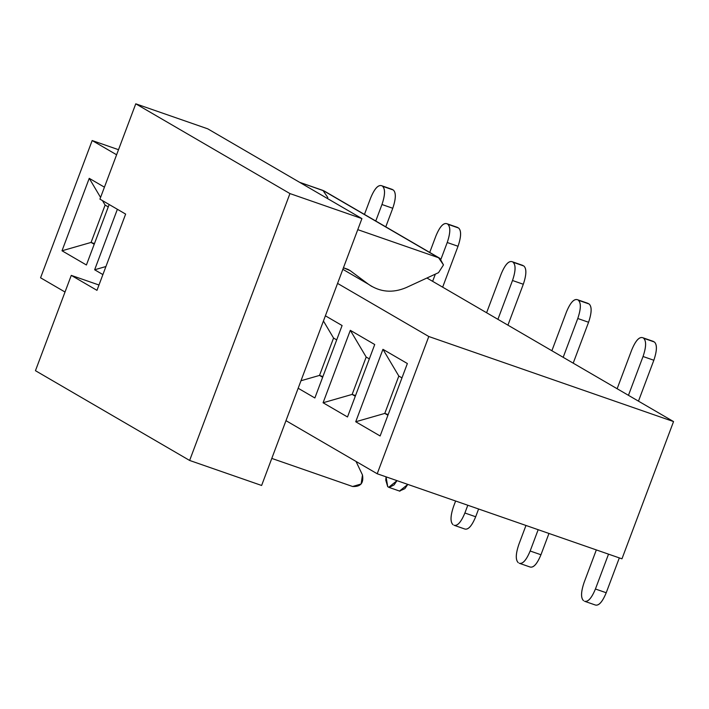 <?xml version="1.0" encoding="UTF-8"?>
<svg xmlns="http://www.w3.org/2000/svg" width="709" height="709" viewBox="0 0 709 709"><rect width="100%" height="100%" fill="white"/><g stroke="black" fill="none" stroke-linecap="round" stroke-linejoin="round"><path stroke-width="1.06" d="M428.794 336.509L337.573 283.405L428.794 336.509L673.55 421.571L426.942 278.017L673.55 421.571L428.794 336.509L377.206 473.763L428.794 336.509M116.613 154.775L92.17 140.542L40.573 277.795L65.024 292.028L40.573 277.795L92.17 140.542L118.518 149.696L92.17 140.542L116.613 154.775M285.975 420.659L377.206 473.763L621.961 558.825L673.55 421.571L621.961 558.825L377.206 473.763L285.975 420.659M89.237 178.331L104.427 187.176L89.237 178.331L100.572 197.43L89.237 178.331L62.011 250.773L89.237 178.331M109.159 204.493L86.418 264.989L62.011 250.773L86.418 264.989L109.159 204.493M102.894 274.578L94.643 269.774L117.375 209.288L94.643 269.774L102.894 274.578M325.387 315.806L342.092 325.537L314.867 397.971L298.161 388.248L314.867 397.971L342.092 325.537L325.387 315.806M350.317 330.323L374.724 344.53L347.499 416.972L323.082 402.756L350.317 330.323L366.19 357.052L369.336 358.887L366.19 357.052L350.317 330.323L323.082 402.756L347.499 416.972L374.724 344.53L350.317 330.323M382.949 349.315L407.365 363.531L380.13 435.973L355.723 421.758L382.949 349.315L398.821 376.054L401.968 377.879L398.821 376.054L382.949 349.315L355.723 421.758L380.13 435.973L407.365 363.531L382.949 349.315M102.459 200.594L105.109 205.069L108.255 206.895L105.109 205.069L102.459 200.594M94.208 244.259L91.071 242.434L62.011 250.773L91.071 242.434L105.109 205.069L91.071 242.434L94.208 244.259M105.925 266.531L94.643 269.774L105.925 266.531M323.437 321.009L333.558 338.051L336.695 339.886L333.558 338.051L323.437 321.009M322.657 377.25L319.511 375.416L300.988 380.742L319.511 375.416L333.558 338.051L319.511 375.416L322.657 377.25M355.289 396.242L352.143 394.417L323.082 402.756L352.143 394.417L366.19 357.052L352.143 394.417L355.289 396.242M384.783 413.418L355.723 421.758L384.783 413.418L398.821 376.054L384.783 413.418L387.92 415.244L384.783 413.418L388.169 414.597L384.783 413.418M94.457 243.612L91.071 242.434L94.457 243.612M322.896 376.594L319.511 375.416L322.896 376.594M355.537 395.595L352.143 394.417L355.537 395.595M631.737 349.918L617.14 388.736L631.737 349.918C635.521 340.754 639.146 336.669 642.602 337.661C639.146 336.748 635.521 340.834 631.737 349.918M628.449 395.321L643.045 356.503C646.218 347.055 646.413 340.976 643.63 338.255L654.434 342.013C657.216 344.734 657.013 350.813 653.84 360.252L638.463 401.152L653.84 360.252C657.057 350.76 657.261 344.68 654.434 342.013L643.63 338.255C646.457 340.932 646.262 347.011 643.045 356.503L653.84 360.252L643.045 356.503L628.449 395.321M653.406 341.41L642.602 337.661M566.464 311.925L551.877 350.742L566.464 311.925C570.258 302.761 573.882 298.675 577.339 299.659C573.873 298.746 570.249 302.832 566.464 311.925M563.185 357.318L577.773 318.501C580.946 309.062 581.15 302.982 578.367 300.262L589.161 304.01C591.944 306.731 591.749 312.82 588.567 322.258L573.2 363.15L588.567 322.258C591.793 312.766 591.988 306.687 589.161 304.01L578.367 300.262C581.194 302.929 580.99 309.009 577.773 318.501L588.567 322.258L577.773 318.501L563.185 357.318M588.133 303.417L577.339 299.659M501.192 273.922L486.604 312.74L501.192 273.922C504.985 264.767 508.61 260.682 512.066 261.665C508.61 260.752 504.985 264.838 501.192 273.922M497.913 319.325L512.501 280.507C515.682 271.068 515.877 264.989 513.094 262.268L523.889 266.017C526.672 268.738 526.477 274.817 523.304 284.256L507.928 325.156L523.304 284.256C526.521 274.773 526.716 268.684 523.889 266.017L513.094 262.268C515.922 264.936 515.727 271.015 512.501 280.507L523.304 284.256L512.501 280.507L497.913 319.325M522.87 265.423L512.066 261.665M435.929 235.929L429.725 252.431L435.929 235.929C439.713 226.765 443.338 222.679 446.794 223.672C443.338 222.759 439.713 226.845 435.929 235.929M432.641 281.331L435.344 274.135L432.641 281.331M440.98 259.139L447.228 242.513C450.41 233.066 450.605 226.986 447.822 224.266L458.626 228.023C461.408 230.744 461.204 236.824 458.032 246.262L442.655 287.163L458.032 246.262C461.249 236.771 461.453 230.691 458.626 228.023L447.822 224.266C450.649 226.942 450.454 233.022 447.228 242.513L458.032 246.262L447.228 242.513L440.98 259.139M457.597 227.421L446.794 223.672M370.656 197.935L364.453 214.428L370.656 197.935C374.449 188.771 378.065 184.686 381.531 185.669C378.065 184.757 374.441 188.842 370.656 197.935M375.761 221.013L381.965 204.511C385.138 195.072 385.341 188.993 382.559 186.272L393.353 190.021C396.136 192.742 395.941 198.83 392.759 208.269L385.776 226.845L392.759 208.269C395.985 198.777 396.18 192.697 393.353 190.021L382.559 186.272C385.386 188.94 385.182 195.019 381.965 204.511L392.759 208.269L381.965 204.511L375.761 221.013M392.325 189.427L381.531 185.669M386.068 476.847L387.717 486.675L388.745 487.269L397.013 480.649L394.062 484.921L389.117 487.438L387.717 486.675L385.758 480.09L386.068 476.847M407.817 484.398L399.539 491.027L404.857 488.669L407.817 484.398M464.812 529.02C468.268 530.004 471.893 525.918 475.686 516.764L478.602 509L475.686 516.764L464.882 513.006L467.807 505.251L464.882 513.006C461.098 522.17 457.473 526.255 454.017 525.263C457.473 526.184 461.098 522.09 464.882 513.006L475.686 516.764C471.902 525.848 468.277 529.933 464.812 529.02L454.017 525.263M455.612 501.015L453.583 506.43C450.401 515.868 450.206 521.948 452.989 524.669C450.162 522.001 450.357 515.913 453.583 506.43L455.612 501.015M530.084 567.014C533.54 568.006 537.165 563.921 540.958 554.757L548.961 533.452L540.958 554.757L530.155 551.008L538.166 529.703L530.155 551.008C526.37 560.163 522.746 564.249 519.28 563.265C522.746 564.178 526.37 560.092 530.155 551.008L540.958 554.757C537.165 563.841 533.54 567.927 530.084 567.014L519.28 563.265M525.972 525.466L518.846 544.423C515.673 553.862 515.478 559.942 518.252 562.662C515.434 559.995 515.629 553.915 518.846 544.423L525.972 525.466M595.356 605.016C598.813 606 602.437 601.914 606.222 592.751L619.32 557.903L606.222 592.751L595.427 589.002L608.526 554.154L595.427 589.002C591.634 598.166 588.009 602.251 584.553 601.259C588.018 602.171 591.643 598.086 595.427 589.002L606.222 592.751C602.437 601.844 598.813 605.929 595.356 605.016L584.553 601.259M596.331 549.918L584.119 582.417C580.946 591.855 580.742 597.944 583.525 600.665C580.698 597.988 580.901 591.909 584.119 582.417L596.331 549.918M361.927 218.594L289.946 193.575L189.631 460.451L261.621 485.47L361.927 218.594L261.621 485.47L189.631 460.451L289.946 193.575L361.927 218.594L207.755 128.834L361.927 218.594M35.45 370.692L71.272 275.384L98.976 285.009L71.272 275.384L35.45 370.692L189.631 460.451L35.45 370.692M99.934 199.132L135.765 103.815L207.755 128.834L135.765 103.815L289.946 193.575L135.765 103.815L99.934 199.132L125.635 214.091L96.973 290.344L71.272 275.384L96.973 290.344L125.635 214.091L99.934 199.132M439.837 258.315L443.479 264.918L438.517 272.664L443.479 264.918L438.596 257.748L357.77 229.654L438.596 257.748L322.967 190.429L439.837 258.315L324.208 190.996L299.623 182.319L322.967 190.429L327.85 197.607M347.313 269.128L343.44 267.78L350.175 270.643L347.313 269.128M348.11 269.438L350.175 270.643L348.11 269.438M342.855 269.331L368.388 284.203L350.175 270.643L368.388 284.203L342.855 269.331M371.72 286.401L368.388 284.203C380.006 292.197 392.591 293.331 406.168 287.606L438.517 272.664L406.168 287.606M352.612 486.498L271.786 458.413L352.612 486.498L361.138 483.981L362.476 474.977C363.894 483.068 360.606 486.906 352.612 486.498M356.024 461.435L362.476 474.977L356.024 461.435M399.911 491.195L389.117 487.438"/></g></svg>
